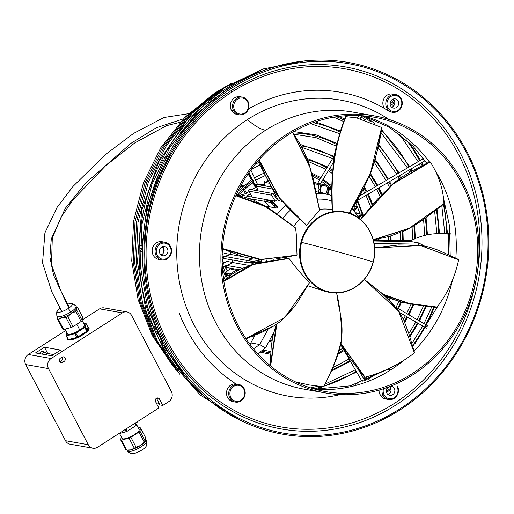 <?xml version="1.0" encoding="UTF-8"?>
<svg xmlns="http://www.w3.org/2000/svg" width="514" height="514" viewBox="0 0 514 514"><rect width="100%" height="100%" fill="white"/><g stroke="black" fill="none" stroke-linecap="round" stroke-linejoin="round"><path stroke-width="0.77" d="M193.328 119.28L192.801 119.184M183.369 118.869L156.108 127.832L130.954 143.342L85.208 183.588L65.323 208.305L51.284 238.914L49.877 257.064L53.584 275.228L68.825 308.092M48.489 368.596L88.279 444.732A7.369 6.74 100 0 0 92.905 448.214A7.369 6.74 100 0 0 97.48 447.264L158.858 407.975L155.562 401.665A2.474 2.262 -80 0 1 157.971 397.964A2.474 2.262 -80 0 1 159.52 399.134L162.816 405.437L168.759 401.64A7.369 6.74 100 0 0 171.368 391.552L131.571 315.41A7.369 6.74 100 0 0 126.952 311.934A7.369 6.74 100 0 0 122.371 312.885L51.098 358.509A7.369 6.74 100 0 0 48.489 368.596L25.7 364.561L65.496 440.697A7.369 6.74 100 0 0 69.666 444.083M53.617 354.557L47.744 353.516L44.448 347.213L35.517 352.925L51.689 355.791L60.62 350.073L44.448 347.213M39.642 353.658A2.699 2.467 -80 0 1 42.938 351.525M156.166 402.822L159.128 403.342M62.695 362.325A2.474 2.262 -80 0 1 59.354 360.674A2.474 2.262 -80 0 1 60.485 358.091L61.924 357.172A2.474 2.262 -80 0 1 65.272 358.817A2.474 2.262 -80 0 1 64.134 361.4L62.695 362.325L59.836 361.817L61.275 360.892A2.474 2.262 -80 0 0 61.931 357.166M65.715 330.528L28.309 354.474A7.369 6.74 100 0 0 25.7 364.561M104.612 307.995A7.369 6.74 100 0 0 99.581 308.85L82.234 319.952M46.601 354.891A2.249 2.056 100 0 0 43.574 352.591A2.249 2.056 100 0 0 42.553 354.172M156.442 398.279A2.474 2.262 100 0 1 156.661 398.626L159.957 404.929L162.816 405.437M89.025 328.176A12.137 3.161 152.4 0 1 83.095 334.633A12.137 3.161 152.4 0 1 67.514 339.407L67.27 338.938M86.005 323.396L87.965 327.142L87.341 330.669L85.382 326.93L86.005 323.396A12.137 3.161 -27.6 0 0 85.787 323.351A12.137 3.161 -27.6 0 0 85.542 323.319L83.846 323.691M87.341 330.669A12.137 3.161 -27.6 0 0 88.781 327.694A12.137 3.161 -27.6 0 0 87.965 327.142M66.749 332.217L66.126 335.745A12.137 3.161 -27.6 0 0 66.345 335.796A12.137 3.161 -27.6 0 0 66.589 335.828L74.871 333.657A12.137 3.161 -27.6 0 0 75.905 333.181L84.81 327.482A12.137 3.161 -27.6 0 0 85.382 326.93M84.81 327.482L86.77 331.228L77.865 336.927A12.137 3.161 -27.6 0 0 82.85 334.171A12.137 3.161 -27.6 0 0 86.77 331.228M82.15 320.447L84.489 324.932A9.618 2.506 152.4 0 1 79.798 330.059A9.618 2.506 152.4 0 1 68.266 334.312A9.618 2.506 152.4 0 1 67.462 333.862M66.126 335.745L68.086 339.491A12.137 3.161 -27.6 0 1 67.289 338.97M76.83 337.402L68.548 339.574A12.137 3.161 -27.6 0 0 76.83 337.402L74.871 333.657M68.548 339.574L66.589 335.828M77.865 336.927L75.905 333.181M76.682 307.475A10.788 2.808 152.4 0 1 76.792 308.13L77.479 307.301L82.703 317.299L82.137 320.505A11.912 3.103 152.4 0 1 81.128 321.481L73.039 326.66A11.912 3.103 152.4 0 1 71.221 327.495L63.697 329.468A11.912 3.103 152.4 0 1 62.881 329.32L57.658 319.322A11.912 3.103 -27.6 0 0 58.467 319.464L61.828 317.71L65.998 317.491A11.912 3.103 -27.6 0 0 67.816 316.663L71.459 313.302L75.905 311.484A11.912 3.103 -27.6 0 0 76.914 310.507L76.792 308.13A10.788 2.808 152.4 0 1 71.459 313.302A10.788 2.808 152.4 0 1 61.828 317.71A10.788 2.808 152.4 0 1 57.587 317.491M73.039 326.66L67.816 316.663M75.905 311.484L81.128 321.481M65.998 317.491L71.221 327.495M63.697 329.468L58.467 319.464M57.536 316.952L57.658 319.322M82.137 320.505L76.914 310.507M77.479 307.301A11.912 3.103 -27.6 0 0 77.016 307.192L76.496 307.115M56.9 316.187A10.788 2.808 -27.6 0 0 70.778 311.992A10.788 2.808 -27.6 0 0 76.04 306.241L76.727 307.545M60.074 308.194A8.558 2.229 -27.6 0 0 57.253 311.015A8.558 2.229 -27.6 0 0 60.087 312.133A8.558 2.229 -27.6 0 0 68.163 308.528A8.558 2.229 -27.6 0 0 71.575 303.536A8.558 2.229 -27.6 0 0 67.642 304.237M125.03 429.627L126.136 431.741L118.573 433.758M134.899 423.311L136.075 425.573L127.17 431.272A12.137 3.161 152.4 0 1 126.136 431.741M127.17 431.272L125.994 429.01M137.27 421.486L136.653 425.014A12.137 3.161 152.4 0 1 136.075 425.573M136.653 425.014L135.542 422.9M136.698 424.821L139.127 429.466A9.618 2.506 152.4 0 1 135.163 434.118A9.618 2.506 152.4 0 1 125.846 438.532A9.618 2.506 152.4 0 1 122.081 438.378L119.556 433.54M121.246 436.784L120.694 439.933A11.912 3.103 -27.6 0 0 121.51 440.08L129.033 438.108A11.912 3.103 -27.6 0 0 130.852 437.273L138.941 432.094A11.912 3.103 -27.6 0 0 139.949 431.117L140.515 427.911A11.912 3.103 -27.6 0 0 139.705 427.77L138.414 428.104M140.515 427.911L145.738 437.909L145.668 440.826M145.86 440.28L145.179 441.115L139.949 431.117M145.179 441.115A11.912 3.103 152.4 0 1 144.171 442.091L140.528 445.452A10.788 2.808 -27.6 0 0 145.623 440.922M138.941 432.094L144.171 442.091M127.511 450.206A10.788 2.808 -27.6 0 0 130.897 449.859A10.788 2.808 -27.6 0 0 140.528 445.452L136.082 447.27L130.852 437.273M146.548 441.205A10.788 2.808 152.4 0 1 141.723 446.422A10.788 2.808 152.4 0 1 131.578 451.17A10.788 2.808 152.4 0 1 128.275 451.53A10.788 2.808 152.4 0 1 127.459 451.144M129.033 438.108L134.257 448.105L130.897 449.859L126.733 450.078A11.912 3.103 152.4 0 1 126.373 450.039A11.912 3.103 152.4 0 1 125.917 449.936L120.694 439.933M126.733 450.078L121.51 440.08M136.082 447.27A11.912 3.103 152.4 0 1 134.257 448.105M146.522 441.115C146.818 444.392 146.689 446.094 146.143 446.216A8.558 2.229 152.4 0 1 139.679 451.279A8.558 2.229 152.4 0 1 131.828 453.695L131.706 453.676C131.231 454.003 129.804 453.142 127.421 451.099M231.281 86.853A188.754 172.646 -80 0 1 466.885 151.579A188.754 172.646 -80 0 1 400.104 409.87A188.754 172.646 -80 0 1 164.499 345.138A188.754 172.646 -80 0 1 231.281 86.853M232.071 87.9A187.584 171.58 -80 0 1 466.217 152.228A187.584 171.58 -80 0 1 399.847 408.913A187.584 171.58 -80 0 1 165.707 344.586A187.584 171.58 -80 0 1 232.071 87.9M233.144 401.691A8.989 8.224 -80 0 1 227.67 388.488A8.989 8.224 -80 0 1 235.958 383.939A158.01 144.53 -80 0 1 179.238 313.251M161.756 259.936L158.82 259.416A8.989 8.224 -80 0 1 152.189 249.92A8.989 8.224 -80 0 1 160.509 241.599A8.989 8.224 -80 0 1 161.961 241.715M239.209 114.828L236.993 114.436A8.989 8.224 -80 0 1 231.358 110.195A8.989 8.224 -80 0 1 231.865 100.571A8.989 8.224 -80 0 1 240.083 96.728M389.882 111.795L384.478 108.473A8.989 8.224 -80 0 1 384.003 98.534A8.989 8.224 -80 0 1 392.6 94.03M388.648 399.519L385.718 398.999A8.989 8.224 -80 0 1 380.084 394.758A8.989 8.224 -80 0 1 379.043 390.094M397.418 386.059A8.989 8.224 -80 0 1 396.827 395.799A8.989 8.224 -80 0 1 388.43 399.481A8.989 8.224 -80 0 1 383.014 395.279A8.989 8.224 -80 0 1 382.133 389.169M397.052 386.586A8.089 7.402 -80 0 1 394.193 397.656A8.089 7.402 -80 0 1 384.093 394.88A8.089 7.402 -80 0 1 383.438 388.751M390.865 386.072A4.671 4.273 -80 0 1 391.366 386.13A4.671 4.273 -80 0 1 394.315 388.333A4.671 4.273 -80 0 1 394.052 393.345A4.671 4.273 -80 0 1 389.766 395.337A4.671 4.273 -80 0 1 386.83 393.126A4.671 4.273 -80 0 1 387.845 387.228M389.663 386.541A4.671 4.273 -80 0 1 390.492 387.659A4.671 4.273 -80 0 1 387.935 394.495M450.283 234.133L445.709 233.658L450.245 233.574M445.156 233.729L445.709 233.658M448.298 254.783L448.574 234.166C434.799 232.347 421.801 234.731 409.587 241.323L418.531 242.904L424.178 245.853M374.064 243.687L418.531 242.904L418.505 244.934M162.495 246.707A4.671 4.273 -80 0 1 163.6 248.076A4.671 4.273 -80 0 1 161.043 254.905M257.758 353.709L265.442 348.01L259.776 344.528L253.524 348.813M267.935 329.39L259.776 344.528L250.832 342.941L250.575 345.093M250.832 342.941L255.04 335.141M314.362 183.633L318.076 184.539L319.04 183.781C320.235 184.423 320.646 186.319 320.286 189.473L319.817 192.544A55.698 50.95 -80 0 1 319.843 192.544L320.383 192.577M319.817 192.544L315.937 191.581M273.544 202.49A56.444 51.631 -80 0 1 275.144 201.18A56.444 51.631 -80 0 1 277.149 199.67L273.371 193.919A1.124 1.028 -80 0 0 271.649 195.211L248.757 191.157L252.239 197.106M276.134 208.131L269.137 206.679L264.845 201.372L269.921 202.304L274.303 205.831L276.134 208.131L277.264 207.515A55.698 50.95 -80 0 1 277.284 207.495L277.566 206.686L275.729 204.617M267.126 208.928A56.444 51.631 -80 0 1 269.137 206.679L265.25 205.992M260.874 259.776L261.51 260.842A55.698 50.95 -80 0 0 261.517 260.874L261.279 261.812L258.6 262.448M268.372 181.166L278.498 200.537L281.884 201.417M273.364 260.367A49.813 45.56 -80 0 1 273.178 259.345M282.88 218.328A49.813 45.56 -80 0 1 290.275 210.322M317.401 199.149A49.813 45.56 -80 0 1 332.185 201.07M349.938 212.089A49.813 45.56 -80 0 1 351.846 214.165M332.327 209.77L330.958 209.532A40.895 37.406 100 0 0 319.4 209.455M299.842 219.247A40.895 37.406 100 0 0 293.732 226.462M286.722 257.051A40.895 37.406 100 0 0 286.947 258.478M222.478 248.5L261.35 259.544L297.028 255.085L296.456 241.426C296.501 235.348 296.115 230.799 295.293 227.786L263.791 205.182L235.92 195.481M381.407 127.376L356.626 117.86L345.967 116.672C333.772 146.072 330.675 180.305 332.513 211.036L340.564 211.228L344.2 211.871A40.895 37.406 -80 0 0 300.973 242.229A40.895 37.406 -80 0 0 329.943 292.415L326.306 291.772L307.713 285.694M259.095 159.751L279.59 198.051L306.601 225.344L319.541 210.168L309.492 165.174L292.601 132.194M245.904 338.565L284.833 317.517L309.402 282.835C300.812 273.557 294.027 265.43 289.054 258.458L288.817 258.561M235.804 195.725L266.226 206.846L295.293 227.786M293.68 255.638L259.454 259.564L222.466 248.712M374.565 247.941L420.324 245.326L458.623 259.833L420.439 245.48L374.565 248.005M384.645 295.357L409.748 303.8L437.093 307.07C447.713 293.186 454.89 277.438 458.623 259.833L458.443 259.628M437.093 307.07L409.138 303.427L383.515 294.406M365.004 279.976L364.317 279.359M340.853 343.943L365.081 377.199L340.949 343.429M365.081 377.199C383.046 372.47 399.481 364.387 414.374 352.957L398.575 311.118L364.214 279.475M364.182 279.513L378.869 290.898M381.125 292.684L394.861 306.081M404.814 322.985L407.242 329.32M337.383 298.204L339.343 309.126M341.412 322.741L341.778 331.761M295.377 381.851L309.338 384.98L295.646 381.979M309.338 384.98L323.454 386.779C331.491 372.309 337.39 357.076 341.142 341.09C341.977 324.649 340.422 308.4 336.471 292.344M270.621 365.981L276.866 324.083M288.862 258.246L250.504 265.025L223.808 281.004M306.447 287.422L301.043 296.282M294.342 306.672L287.474 314.876M272.883 326.345L245.936 338.617M223.86 281.37L253.363 264.447L289.054 258.458M443.942 203.955L422.938 219.908L414.824 225.261L405.604 230.343L389.085 236.498L373.273 239.974L409.382 228.357L443.955 203.608C443.261 189.094 438.705 175.216 430.289 161.961L393.062 184.044L360.5 219.491M360.398 219.407L392.818 183.883L429.993 161.801M443.955 203.608L409.343 228.165L373.228 239.807M332.391 211.01C330.02 180.253 333.599 146.015 345.614 116.627L356.626 117.86M345.967 116.672L345.614 116.627M381.639 127.414L370.465 173.045L349.263 213.175M381.838 127.556L376.749 152.716L374.121 162.668L370.658 172.955L362.678 190.148L350.4 211.305C366.521 188.034 377.848 157.451 381.799 127.523M319.528 210.239L310.283 168.091L292.427 132.297M306.472 225.312L279.365 198.179L258.857 160.021M357.828 216.542C359.832 215.257 360.462 214.409 359.729 214.004L356.029 213.047M355.906 212.712L360.346 213.914L361.22 214.576L359.819 216.58M358.599 217.473C361.021 215.829 361.772 214.788 360.86 214.344M230.208 268.918L227.721 270.582L230.291 268.906L236.01 270.171L230.33 274.02L225.935 273.185L225.627 274.425L229.957 275.543A1.124 1.028 -80 0 1 230.33 274.02L229.957 275.53L226.089 274.842M222.356 264.684L222.395 264.691C221.707 264.395 222.414 263.721 224.522 262.667L227.207 261.408L232.913 262.564A56.444 51.631 -80 0 1 232.122 259.923M222.202 254.334L225.196 253.46L230.914 254.501A56.444 51.631 -80 0 1 230.574 252.31M267.678 179.849L267.241 181.236M319.04 183.781L314.523 182.457M318.076 184.539L319.053 189.229L320.306 189.473C320.665 186.325 320.248 184.43 319.059 183.787L314.093 182.38M319.053 189.229L318.481 192.3M320.306 189.473L320.807 189.486L320.306 189.473L319.843 192.544M320.383 184.924L321.719 185.156L320.961 187.507M327.245 194.241L328.125 191.285C328.902 188.227 328.729 186.389 327.591 185.76L326.544 186.357L321.719 185.149L322.998 184.423L327.559 185.747M325.94 193.862L326.93 190.906L328.138 191.292L327.309 194.112M326.544 186.357C327.489 186.91 327.617 188.426 326.93 190.906M328.915 187.353L330.952 187.713A1.124 1.028 -80 0 0 329.847 188.323L328.966 190.154M331.96 187.681L331.003 187.726L329.474 189.107L331.993 189.833M353.157 209.551L353.266 209.461C355.084 207.849 355.604 206.821 354.833 206.371L353.51 206.024M354.833 206.371L355.996 206.506C356.941 207.001 356.324 208.26 354.14 210.29L354.152 210.31C356.337 208.279 356.954 207.02 356.009 206.525M327.848 194.465L328.684 191.459C329.635 189.467 329.281 187.571 327.636 185.772L327.617 185.766C328.748 186.396 328.921 188.233 328.138 191.292L328.613 191.439L328.138 191.292M269.471 183.267L264.408 182.374L265.282 185.946M264.408 182.374A1.124 1.028 -80 0 1 265.597 180.947L268.526 181.468M256.936 184.031L264.549 184.674L265.205 185.927M241.708 196.483A1.124 1.028 -80 0 1 242.929 195.461L265.828 199.509M269.921 202.304L269.998 201.032L264.935 199.817L266.374 199.817M269.998 201.032L275.363 205.272L270.011 201.019L264.948 199.805L264.845 201.366L249.56 198.667M274.303 205.831L275.363 205.272L277.264 207.515M270.011 201.019L271.18 201.025L275.62 204.501L275.375 205.259L277.284 207.495M271.649 195.211L275.144 201.18L266.104 199.58M250.299 193.797L246.669 196.123M248.757 191.157A1.124 1.028 -80 0 1 249.823 189.428L272.722 193.482M238.38 195.789L245.506 193.669A12.137 2.872 -28.1 0 0 246.534 193.18L249.007 191.581M272.465 188.998L256.3 186.139L257.52 189.171L255.542 190.437M264.549 184.674L263.155 185.567M251.802 189.775L255.381 187.469A12.137 2.872 -28.1 0 0 255.946 186.929L256.415 184.43M246.534 193.18L244.195 188.799M245.506 193.669L243.34 189.608M255.381 187.469L252.914 182.849L245.499 187.629M255.946 186.929L254.815 184.802M254.199 183.659L253.479 182.309A12.137 2.872 -28.1 0 1 252.914 182.849M238.843 190.296L238.342 190.443M239.993 187.276L241.805 186.736A12.137 2.872 -28.1 0 0 242.833 186.241L243.443 185.85M241.805 186.736L241.053 185.329M251.918 179.38L248.603 173.167M251.288 179.797L248.121 173.867M242.833 186.241L241.715 184.147M257.52 189.171L258.221 190.912M275.941 195.648L274.315 195.359M256.3 186.139A1.124 1.028 -80 0 1 257.437 184.552L271.437 187.032M242.46 256.55L230.914 254.501L224.496 256.396L222.164 256.017M260.701 259.827L258.124 260.604L258.722 261.587L258.491 262.481L252.811 263.194L251.841 262.526L258.728 261.607L251.834 262.506L246.624 261.799L247.388 260.45L252.56 258.928M224.489 256.396L224.496 256.396A1.124 1.028 -80 0 0 223.731 257.745L224.489 256.396L252.458 261.408L251.834 262.506M247.44 262.635L224.541 258.581A1.124 1.028 -80 0 1 223.731 257.745L222.144 257.379L224.92 258.574M251.841 262.526L246.63 261.806L247.812 262.628M261.51 260.842L258.722 261.587L261.517 260.874M258.124 260.604L252.458 261.408M249.039 265.417L232.913 262.564L226.796 265.468L222.395 264.691M239.119 269.741L226.995 267.595A1.124 1.028 -80 0 1 226.224 266.92L226.224 266.92A1.124 1.028 -80 0 1 226.802 265.462L242.184 268.186M227.066 267.608L226.218 266.907L226.796 265.468M237.796 270.486L236.01 270.171M227.798 270.57C225.852 271.97 225.228 272.844 225.935 273.185M226.218 266.907L222.729 266.066M226.224 266.927L222.735 266.085M257.893 161.126L267.312 179.135M393.191 99.035A4.671 4.273 -80 0 1 394.296 100.397A4.671 4.273 -80 0 1 391.739 107.233M390.634 105.871A4.671 4.273 -80 0 1 390.903 100.86A4.671 4.273 -80 0 1 395.195 98.868A4.671 4.273 -80 0 1 398.125 101.078A4.671 4.273 -80 0 1 397.855 106.09A4.671 4.273 -80 0 1 393.57 108.075A4.671 4.273 -80 0 1 390.634 105.871M388.006 99.555A8.089 7.402 -80 0 1 398.183 96.42A8.089 7.402 -80 0 1 400.753 107.394A8.089 7.402 -80 0 1 390.576 110.529A8.089 7.402 -80 0 1 388.006 99.555M401.1 107.767A8.989 8.224 -80 0 1 392.233 112.219A8.989 8.224 -80 0 1 386.939 99.054A8.989 8.224 -80 0 1 395.459 94.537A8.989 8.224 -80 0 1 401.1 107.767M287.037 134.064A140.669 128.667 -80 0 1 374.468 115.907A140.669 128.667 -80 0 1 477.365 227.972A140.669 128.667 -80 0 1 412.851 374.783A140.669 128.667 -80 0 1 325.426 392.94A140.669 128.667 -80 0 1 222.53 280.875A140.669 128.667 -80 0 1 287.037 134.064M287.641 135.214A139.32 127.433 -80 0 1 374.237 117.237A139.32 127.433 -80 0 1 476.144 228.222A139.32 127.433 -80 0 1 412.247 373.633A139.32 127.433 -80 0 1 325.658 391.61A139.32 127.433 -80 0 1 223.751 280.625A139.32 127.433 -80 0 1 287.641 135.214M247.973 101.374A8.989 8.224 -80 0 1 247.388 111.108A8.989 8.224 -80 0 1 238.991 114.789A8.989 8.224 -80 0 1 233.574 110.587A8.989 8.224 -80 0 1 234.056 101.007A8.989 8.224 -80 0 1 242.21 97.107A8.989 8.224 -80 0 1 247.973 101.374M234.654 110.189A8.089 7.402 -80 0 1 237.513 99.118A8.089 7.402 -80 0 1 247.613 101.894A8.089 7.402 -80 0 1 244.748 112.964A8.089 7.402 -80 0 1 234.654 110.189M249.046 172.518L254.674 184.68A1.349 0.52 -24.8 0 0 256.512 184.372A1.349 0.52 -24.8 0 0 257.128 183.556L250.851 169.999M226.603 89.455L228.563 88.331A1.349 1.285 60.3 0 0 228.512 88.363L237.873 82.831M409.587 241.323L373.736 241.953M265.442 348.01L273.589 332.892M159.938 253.543A4.671 4.273 -80 0 1 160.207 248.532A4.671 4.273 -80 0 1 164.493 246.547A4.671 4.273 -80 0 1 167.423 248.75A4.671 4.273 -80 0 1 167.153 253.762A4.671 4.273 -80 0 1 162.874 255.747A4.671 4.273 -80 0 1 159.938 253.543M163.574 259.217A8.089 7.402 -80 0 1 156.262 251.275A8.089 7.402 -80 0 1 163.786 243.077A8.089 7.402 -80 0 1 171.104 251.018A8.089 7.402 -80 0 1 163.574 259.217M163.439 242.12A8.989 8.224 -80 0 1 164.763 242.21A8.989 8.224 -80 0 1 171.535 251.661A8.989 8.224 -80 0 1 163.201 260.045A8.989 8.224 -80 0 1 161.537 259.891A8.989 8.224 -80 0 1 155.132 250.318A8.989 8.224 -80 0 1 163.439 242.12L160.509 241.599M229.886 388.88A8.989 8.224 -80 0 1 238.406 384.363A8.989 8.224 -80 0 1 244.054 397.592A8.989 8.224 -80 0 1 235.187 402.044A8.989 8.224 -80 0 1 229.886 388.88M243.7 397.219A8.089 7.402 -80 0 1 233.523 400.355A8.089 7.402 -80 0 1 230.953 389.381A8.089 7.402 -80 0 1 241.13 386.252A8.089 7.402 -80 0 1 243.7 397.219M142.59 249.367A1.349 1.33 116.2 0 0 141.735 251.899A1.349 1.33 116.2 0 0 142.545 252.014M318.841 182.74L320.44 183.697L318.841 182.74M166.954 156.95A1.349 1.324 72.4 0 0 165.103 157.438A1.349 1.324 72.4 0 0 165.707 159.301M162.765 341.726A1.349 1.298 138.6 0 0 163.805 343.802M65.496 440.697L88.279 444.732M64.134 361.4L61.275 360.892M99.581 308.85L122.371 312.885M28.309 354.474L51.098 358.509M156.661 398.626L159.52 399.134M79.798 330.059L76.772 324.27M71.459 313.302L70.778 311.992A6.29 1.947 57.4 0 0 68.163 308.528M395.574 405.238A183.826 168.136 100 0 0 460.608 153.692A183.826 168.136 100 0 0 231.159 90.657A183.826 168.136 100 0 0 166.125 342.202A183.826 168.136 100 0 0 395.574 405.238M231.583 92.244A181.879 166.356 100 0 0 167.236 341.123A181.879 166.356 100 0 0 394.257 403.49A181.879 166.356 100 0 0 458.604 154.611A181.879 166.356 100 0 0 231.583 92.244A2.249 0.694 -122.6 0 1 231.159 90.657M248.487 108.884A158.01 144.53 -80 0 1 384.478 108.473M340.184 394.598A150.313 137.482 -80 0 1 185.014 303.562A150.313 137.482 -80 0 1 247.433 119.563A150.313 137.482 -80 0 1 388.905 119.415M383.014 395.279L380.084 394.758M403.304 360.744A139.32 127.433 -80 0 1 390.788 369.829A68.76 21.247 -122.6 0 0 384.466 370.755L385.648 369.99M363.411 115.843A139.32 127.433 -80 0 1 429.389 162.006M435.673 171.393A139.32 127.433 -80 0 1 455.822 258.298M452.487 280.117A139.32 127.433 -80 0 1 413.969 351.036M390.788 369.829A139.32 127.433 -80 0 1 315.018 389.207M266.49 261.35A55.197 50.488 -80 0 1 266.22 259.853M277.367 214.203A55.197 50.488 -80 0 1 285.533 205.523M316.29 193.38A55.197 50.488 -80 0 1 330.541 195.204L320.505 192.281M373.17 262.063A40.895 37.406 -80 0 1 329.943 292.415C348.479 296.167 368.512 282.083 373.248 262.069L373.17 262.063M300.973 242.229L301.596 242.37A69.21 2.377 -165.5 0 1 342.575 253.119A69.21 2.377 -165.5 0 1 373.132 262.024A40.522 37.066 -80 0 1 327.225 291.406A40.522 37.066 -80 0 1 301.596 242.37A40.522 37.066 -80 0 1 347.503 212.982A40.522 37.066 -80 0 1 373.132 262.024L373.248 262.069C379.621 239.877 365.236 214.923 344.2 211.871M276.391 324.405L270.319 365.73M359.729 214.004L360.295 213.901M227.406 270.801A55.197 50.488 -80 0 1 226.218 268.649A55.197 50.488 -80 0 1 225.492 267.209M223.686 263.059A55.197 50.488 -80 0 1 222.138 258.51M329.847 188.323L329.05 188.182M353.266 209.461L354.14 210.29M354.352 210.946L354.152 210.31M314.517 182.457L319.059 183.787M226.218 268.649A5.391 1.407 152.4 0 1 225.845 268.404L225.209 267.139M275.62 204.501L277.644 206.731M224.406 262.718L222.234 264.016M231.891 274.296L230.33 274.02M325.426 392.94L303.96 389.137A140.669 128.667 -80 0 1 201.064 277.078A140.669 128.667 -80 0 1 265.577 130.26A67.411 20.836 57.4 0 1 247.433 119.563M265.577 130.26A140.669 128.667 -80 0 1 353.002 112.11L374.468 115.907M233.574 110.587L231.358 110.195M215.938 97.853A1.349 1.285 -119.7 0 1 215.411 97.249M304.159 60.967L263.322 68.927L225.126 87.194A1.349 0.418 57.4 0 1 226.391 88.427A185.612 169.774 -80 0 1 265.847 69.788M207.566 398.96A185.612 169.774 -80 0 1 226.391 88.427M158.588 334.505A168.894 154.483 -80 0 1 157.393 332.314M156.115 329.885A168.894 154.483 -80 0 1 153.699 324.996M189.859 120.764A168.894 154.483 -80 0 1 203.544 108.705M443.434 204.321A168.894 154.483 -80 0 1 446.698 233.639M433.758 306.961A168.894 154.483 -80 0 1 425.611 324.63M424.333 327.007A168.894 154.483 -80 0 1 412.395 345.883M427.243 326.84A3.598 0.495 28.3 0 1 425.573 325.94A1.349 0.334 -59.6 0 0 425.875 324.784L396.133 307.346M424.519 327.11A1.349 0.334 -59.6 0 0 425.573 325.94M312.274 174.638A73.483 67.212 -80 0 1 320.331 178.699M322.619 180.125A73.483 67.212 -80 0 1 331.96 187.584M301.082 145.918A98.425 90.027 -80 0 1 333.451 157.194M363.873 187.893A98.425 90.027 -80 0 1 366.27 192.101M367.51 194.498A98.425 90.027 -80 0 1 372.155 205.362M378.175 238.991A98.425 90.027 -80 0 1 378.188 240.597M293.153 132.978A110.87 101.412 -80 0 1 336.798 144.62M370.016 174.599A110.87 101.412 -80 0 1 376.935 185.837M378.182 188.24A110.87 101.412 -80 0 1 381.259 194.902M390.235 236.177A110.87 101.412 -80 0 1 390.299 240.513M253.64 180.318A1.349 0.418 57.4 0 1 253.839 181.352M272.041 340.57A98.425 90.027 -80 0 1 269.677 340.159M254.687 335.796A98.425 90.027 -80 0 1 254.051 335.539M226.443 278.466A73.483 67.212 -80 0 1 222.433 268.109M236.684 195.493A73.483 67.212 -80 0 1 252.882 180.806M313.013 122.673A123.321 112.797 -80 0 1 340.525 132.355M374.802 160.336A123.321 112.797 -80 0 1 387.607 179.579M388.847 181.975A123.321 112.797 -80 0 1 390.634 185.663M402.179 231.91A123.321 112.797 -80 0 1 402.417 240.436M389.304 297.812A123.321 112.797 -80 0 1 388.7 299.058M343.654 349.7A123.321 112.797 -80 0 1 338.655 352.668M336.593 116.723A135.767 124.182 -80 0 1 344.431 120.244M378.259 145.366A135.767 124.182 -80 0 1 398.273 173.321M399.519 175.717A135.767 124.182 -80 0 1 400.586 177.876M413.879 225.826A135.767 124.182 -80 0 1 414.535 239.01M400.817 301.879A135.767 124.182 -80 0 1 397.669 308.246M349.918 360.475A135.767 124.182 -80 0 1 331.594 370.009M270.807 352.996A110.87 101.412 -80 0 1 261.536 351.023M307.603 159.88A85.928 78.597 -80 0 1 326.878 167.962M329.166 169.395A85.928 78.597 -80 0 1 332.34 171.573M356.8 200.781A85.928 78.597 -80 0 1 362.788 216.49M139.949 250.17L140.997 250.684M405.97 139.41A160.709 146.998 -80 0 1 419.649 160.779M420.895 163.176A160.709 146.998 -80 0 1 422.174 165.746M436.296 209.751A160.709 146.998 -80 0 1 438.718 233.465M425.566 305.965A160.709 146.998 -80 0 1 418.711 320.582M417.432 322.959A160.709 146.998 -80 0 1 409.523 335.97M372.901 374.847A160.709 146.998 -80 0 1 364.741 380.604M173.565 366.9L152.266 335.539L138.093 299.598L131.745 260.887L133.544 221.348L143.4 182.971L160.818 147.691L184.918 117.282L214.499 93.265A1.349 0.418 57.4 0 1 214.768 93.304M390.614 101.367A175.37 160.407 -80 0 1 394.495 104.496M356.208 371.288A148.263 135.612 -80 0 1 323.961 386.155M322.207 386.682A148.263 135.612 -80 0 1 313.739 388.847M362.094 115.74A148.263 135.612 -80 0 1 370.922 121.895M381.189 130.569A148.263 135.612 -80 0 1 408.977 167.037M410.223 169.434A148.263 135.612 -80 0 1 411.194 171.374M425.284 218.187A148.263 135.612 -80 0 1 426.633 234.969M413.038 304.423A148.263 135.612 -80 0 1 408.206 314.427M406.927 316.804A148.263 135.612 -80 0 1 404.351 321.327M175.615 369.328L154.014 337.512L139.635 301.05L133.203 261.78L135.028 221.675L145.032 182.746L162.7 146.959L187.147 116.106L217.159 91.749A1.349 0.418 57.4 0 1 217.428 91.788M390.711 388.147A177.934 162.752 -80 0 1 386.322 391.469M163.818 157.843L165.103 157.438M161.377 341.681L162.642 343.121M156.706 333.04L158.158 331.736A1.349 0.585 55 0 1 158.106 331.774M156.667 331.98A3.598 0.938 152.4 0 1 157.747 330.855M156.564 329.558A1.349 0.585 55 0 1 157.368 329.847M61.866 311.619L51.824 291.881L42.546 262.84L44.911 232.868L56.951 207.572L73.033 186.415L105.55 154.489L133.563 133.422L163.953 117.494L188.554 113.697M69.435 307.661L60.787 290.783L51.49 264.646L52.3 237.924L61.115 217.114L73.361 199.438L105.55 165.804L134.829 142.879L166.401 125.699L180.208 122.242M189.46 122.422L190.431 122.595M45.29 352.386L42.932 351.518M126.952 311.934L104.162 307.899M92.899 448.214L70.116 444.18M89.018 328.157L88.781 327.694M57.253 311.015C56.701 311.169 56.572 312.865 56.874 316.116M126.675 449.686L127.356 450.996M127.671 450.232L126.38 450.039M57.607 317.536L56.925 316.232M146.477 440.999L145.79 439.695M67.443 333.837L64.982 329.127M75.976 306.132C73.457 304.025 71.986 303.157 71.575 303.536M411.508 240.379L373.434 240.623M412.594 346.552L438.256 305.515M450.193 255.67L449.551 226.154L443.441 197.903M426.845 163.368L412.877 146.015L389.516 127.318L363.135 115.817M314.748 389.13L350.162 385.873L384.466 370.755M259.184 352.713L257.893 353.857M359.903 219.003L352.103 208.414M332.095 195.686L330.541 195.204M295.222 227.586L269.824 208.864L253.974 200.287L244.889 197.273L235.965 195.384M296.976 255.169L275.369 259.05L253.229 259.037L243.707 256.904L222.459 248.86M374.558 247.851L398.536 244.966L420.998 245.274L429.884 247.273L438.532 250.273L458.565 259.467M384.96 295.634L392.266 299.077L401.89 302.161L411.637 304.211L436.771 307.411M340.808 344.181L348.704 356.947L364.548 377.302M364.272 279.41L384.967 295.64L399.217 311.715L403.85 320.235L408.932 333.914L414.541 352.726M336.503 292.331L341.123 318.404C342.388 326.724 342.337 335.032 340.968 343.326L338.45 353.33C335.379 362.017 330.457 373.17 323.691 386.791M276.159 324.552L272.728 336.779L271.219 346.931L270.12 365.563M288.81 258.221L257.745 262.95L240.565 268.983L232.032 274.193L223.776 280.798M309.415 282.88L295.698 305.136L280.49 321.475L272.112 327.065L262.802 331.903L246.065 338.803M360.359 219.375L377.263 199.361L393.949 182.836L401.672 177.137L413.699 170.07L429.967 161.685M332.346 211.023L331.941 184.68L333.438 161.036C334.113 155.1 336.079 146.786 339.324 136.088L345.53 116.627M319.541 210.168L313.277 178.718L307.854 160.516L303.735 151.09L299.264 142.712L292.646 132.169M306.46 225.395L288.386 208.472L275.157 192.564L269.876 183.922L265.031 174.464L258.786 160.098M361.233 214.595C361.76 215.244 360.937 216.439 358.766 218.187M267.543 179.592L267.139 181.217M320.46 192.609L320.877 189.518C321.16 186.608 320.588 184.706 319.162 183.806M322.837 184.385L318.519 183.62M327.617 185.766L322.972 184.41M356.35 206.731L353.709 205.69M356.363 206.75C357.024 207.399 356.375 208.793 354.429 210.933M222.138 259.48L223.462 263.181M227.246 270.917L225.845 268.404M275.697 204.54C273.397 202.188 271.765 200.935 270.788 200.788L265.899 199.522M225.138 253.46L222.324 254.282M261.337 261.806L252.547 263.213L247.491 262.648M227.13 261.414L224.457 262.673M227.721 270.582L225.164 273.294M229.771 275.838L225.736 274.688M222.498 266.425L226.918 267.582M222.138 257.983L224.47 258.568M389.522 111.744L392.452 112.258M395.587 94.557L392.651 94.043M240.122 96.735L242.345 97.127M214.923 97.621L215.051 98.566M161.955 241.715L164.891 242.235M238.535 384.388L236.318 383.997M233.183 401.697L235.406 402.089M423.452 158.543L359.299 196.187M356.51 200.955L425.039 160.741M225.126 87.194L187.25 119.627L158.704 161.833L141.671 210.579L137.45 262.121L146.368 312.525L167.75 357.917L199.952 394.823L240.526 420.407M226.578 89.468L195.487 114.77L170.205 146.869L152.041 184.128L141.928 224.618L140.386 266.265L147.499 306.929L162.893 344.521L185.772 377.109M196.566 115.746L180.099 132.561M148.585 310.565L156.866 329.346M215.013 98.412L207.977 103.185M164.679 347.727L170.436 355.649M443.871 202.214L447.508 233.626M434.587 307.076L426.331 325.041M425.059 327.418L414.747 344.059M441.777 205.542L444.816 233.697M431.831 306.71L423.999 323.685M422.726 326.062L411.746 343.635M364.934 380.932L357.571 368.275M340.718 344.643L362.396 381.941M427.854 325.85L425.868 324.777M399.783 312.608L426.421 328.15M254.462 177.799L264.132 173.057M311.882 173.141L320.929 177.709M323.203 179.161L331.948 186.126M301.853 147.364L332.648 158.511M362.91 189.717L364.734 193.001M365.968 195.404L370.793 206.988M376.299 239.37L376.299 240.603M293.712 131.558L316.091 134.874L337.113 143.451M370.44 173.526L377.732 185.374M378.966 187.777L381.928 194.189M391.045 235.945L391.115 240.507M255.599 180.26L265.391 175.46M312.73 176.437L319.528 180.016M321.803 181.461L327.444 185.715M328.742 186.845L329.403 187.437M293.969 134.263L315.872 137.611L336.413 146.149M369.232 176.514L375.4 186.743M376.634 189.146L379.91 196.374M388.372 236.697L388.417 240.526M378.998 240.591L378.985 238.824M372.804 204.585L368.3 194.035M367.06 191.632L364.381 186.916M334.049 156.211L300.26 144.428M252.123 336.329L253.987 337.088M269.002 341.412L271.835 341.894M253.299 181.705L237.68 195.661M222.241 264.222L227.162 277.875M310.572 123.585L340.056 133.82M374.224 162.334L386.072 180.478M387.305 182.881L389.239 186.929M400.342 232.688L400.534 240.449M387.614 297.008L387.28 297.709M268.045 363.79L270.197 364.137M339.349 350.317L342.793 348.216M338.218 354.062L344.149 350.548M389.323 299.668L390.055 298.152M403.227 240.43L402.976 231.563M391.34 185.04L389.638 181.513M388.398 179.116L375.13 159.167M340.891 131.211L315.429 121.831M398.382 308.663L401.62 302.091M415.344 238.663L414.663 225.357M401.344 177.356L400.303 175.255M399.063 172.852L378.503 144.132M344.791 119.087L338.989 116.395M163.548 247.979L163.619 252.567M330.9 371.442L350.413 361.323M332.686 367.748L349.057 358.99M262.872 350.021L270.878 351.627M251.301 169.389L259.917 164.988M308.214 161.492L326.075 169.286M328.35 170.732L332.224 173.469M355.624 202.445L360.096 213.843M360.847 216.375L361.336 218.212M252.156 179.232L237.924 191.285M223.057 275.266L225.036 279.667M260.084 352.077L270.737 354.339M270.345 338.912L272.266 339.234M363.456 215.7L357.59 200.319M332.436 170.269L329.757 168.425M327.482 166.979L307.006 158.376M258.664 162.591L255.4 164.101M333.766 117.173L343.969 121.689M377.854 147.396L396.737 174.22M397.977 176.623L399.102 178.917M412.093 226.88L412.652 239.845M398.986 301.365L396.069 307.269M141.735 251.899L139.943 251.012M140.386 248.23L142.622 248.166M160.991 247.607L163.266 247.536M142.719 245.461L140.065 245.544M139.988 248.037L142.59 249.309M409.716 142.866L420.439 160.31M421.679 162.713L422.983 165.335M437.041 209.166L439.534 233.452M426.408 306.061L419.43 320.999M418.152 323.377L409.831 337.036M375.683 373.903L367.786 379.717M363.873 379.107L367.767 376.441M408.855 333.644L415.826 322.015M417.098 319.637L423.626 305.727M436.842 233.523L434.626 211.036M420.58 166.555L419.353 164.075M418.113 161.679L399.506 134.115M355.187 384.44L361.605 380.578M159.212 172.993L146.792 208.279L142.095 245.48M142.063 248.178L142.063 249.052M142.089 252.014L142.847 265.423M358.862 115.56L357.371 118.002M334.312 155.787L318.134 182.29M320.44 183.697L333.194 162.79M360.179 118.58L361.914 115.727M178.724 368.654L180.922 371.012M214.499 93.265L222.903 88.228M391.205 100.442L394.791 103.34M228.351 88.35L231.223 86.892M390.126 103.025L393.653 105.91M316.9 389.271L356.697 372.136M310.655 387.916L317.87 386.239M324.816 384.209L355.341 369.804M361.149 116.986L365.724 120.058M380.803 132.471L407.448 167.937M408.681 170.34L409.619 172.229M423.562 219.459L424.763 235.431M411.11 304.127L406.593 313.482M405.321 315.859L403.394 319.278M365.203 116.427L374.886 123.636M381.439 129.367L409.774 166.575M411.014 168.971L411.997 170.95M426.042 217.615L427.442 234.782M413.879 304.539L408.926 314.844M407.647 317.222L404.769 322.265M359.299 370.446L358.965 370.671M179.739 369.939L182.001 372.419M217.159 91.749L225.659 86.654M390.974 389.137L386.554 392.484M229.745 87.489L232.72 85.941M392.445 99.375L394.553 100.995M389.773 386.65L386.612 389.085M160.329 164.634L162.385 165.964M165.469 159.758L162.27 160.779M164.075 157.374L165.861 156.809M163.568 163.523L161.537 162.206M162.816 343.371L161.447 341.816M157.098 329.185L155.838 330.104M156.982 332.686L160.175 336.297M235.926 83.981L232.521 85.832M231.178 83.493L222.472 88.716L191.613 113.767L166.465 145.494L148.289 182.297L138.003 222.331L136.114 263.573L142.725 303.96L157.502 341.463L179.714 374.186M181.77 372.444L184.333 375.361M177.664 371.757L155.761 339.484L141.183 302.508L134.655 262.68L136.518 222.003L146.657 182.521L164.583 146.227L189.383 114.937L219.812 90.233L228.415 85.073M231.133 86.654L234.268 84.983M389.721 393.306L388.256 394.366M180.755 371.204L183.125 373.851"/></g></svg>
